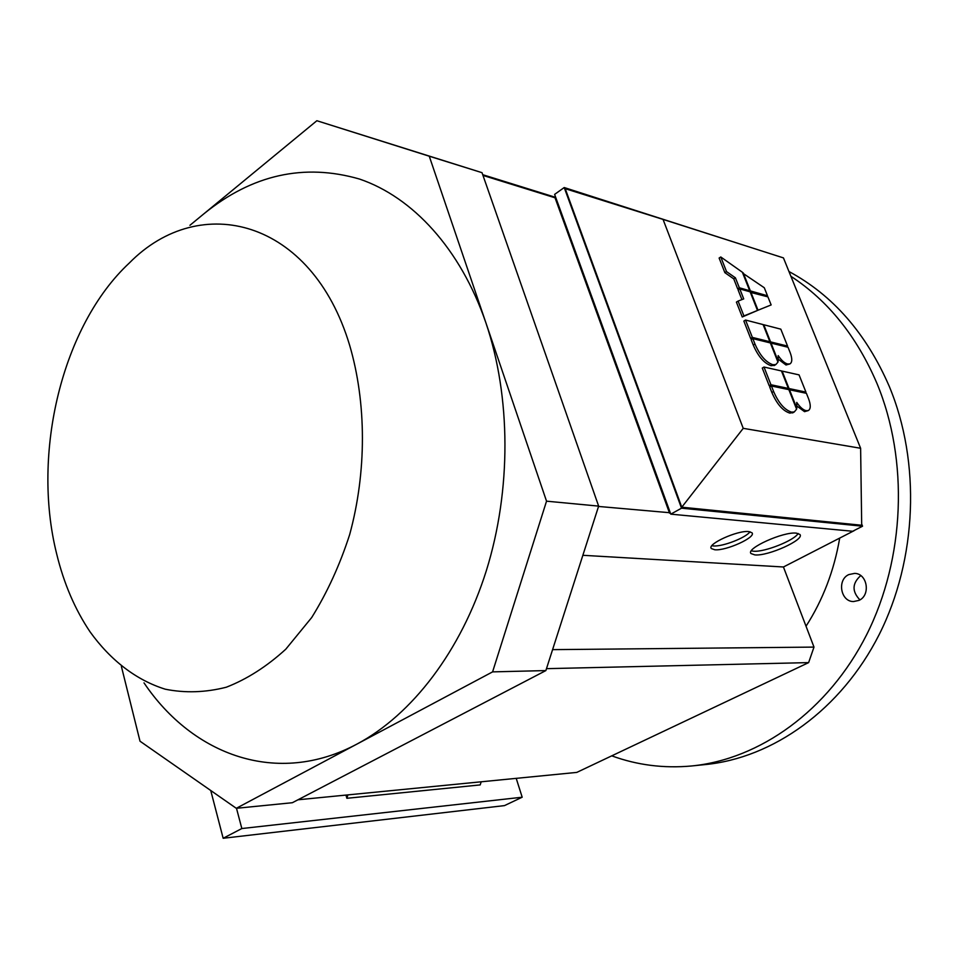 <?xml version="1.0" encoding="UTF-8"?>
<svg xmlns="http://www.w3.org/2000/svg" width="959" height="959" viewBox="0 0 959 959"><rect width="100%" height="100%" fill="white"/><g stroke="black" fill="none" stroke-linecap="round" stroke-linejoin="round"><path stroke-width="1.44" d="M806.028 626.227C822.918 599.938 834.138 570.557 839.7 538.095M748.799 531.586L751.976 532.76C756.543 537.16 726.011 551.041 714.755 549.759L711.362 548.56C706.543 544.292 737.699 530.087 748.799 531.586M711.89 545.719L713.34 545.923C722.283 546.906 745.97 537.771 750.01 531.754M796.378 533.144L799.866 534.451C805.164 539.581 767.955 556.376 754.853 554.901L751.053 553.571C745.371 548.632 783.491 531.358 796.378 533.144M751.329 550.85L753.45 551.197C764.263 552.396 794.364 540.48 798.164 533.456M611.746 755.836C637.16 765.126 663.724 768.507 691.451 765.989C759.6 759.42 828.24 710.787 866.708 634.594C904.996 558.378 908.808 460.2 876.994 383.504C856.878 336.489 828.18 300.742 790.887 276.276M693.069 765.821L705.009 764.599C772.798 758.066 840.983 709.936 879.163 634.606C917.152 559.265 920.892 462.214 889.257 386.345C866.229 333.396 832.796 295.12 788.969 271.529M56.617 553.691C63.809 583.372 74.982 609.444 90.11 631.909C110.513 660.224 136.214 680.171 165.308 689.209C185.195 693.189 205.538 692.518 226.312 687.219C246.99 679.176 266.818 666.505 285.782 649.207L311.687 617.548C327.139 592.746 339.798 565.103 349.663 534.607C366.746 472.056 366.59 402.768 349.603 345.132C311.891 219.455 200.287 190.805 129.357 262.97C62.155 325.473 31.455 453.008 56.617 553.691M189.942 225.293L203.811 213.869C252.085 174.634 304.003 163.03 359.565 179.069C412.61 197.098 460.464 248.729 485.853 322.68C510.979 396.738 511.459 490.001 486.357 570.617C461.003 651.149 411.962 714.743 357.18 743.956C277.571 786.692 192.999 755.56 144.006 682.868M848.811 574.585L854.661 573.386C867.392 573.482 870.916 595.335 858.964 600.394L853.498 601.557C840.611 601.713 836.847 579.787 848.811 574.585M860.738 575.604C852.119 583.324 851.832 591.415 859.899 599.878M203.811 213.869L316.866 120.726L482.017 172.68L598.644 506.112L545.863 670.581L292.351 802.719L236.298 808.305L140.014 741.211L121.385 666.409M316.866 120.726L429.26 156.209L546.534 501.173L492.59 671.875L236.298 808.305M482.017 172.68L429.26 156.209M598.644 506.112L546.534 501.173M545.863 670.581L492.59 671.875M345.947 795.071L346.87 798.296L347.913 794.879M346.87 798.296L480.195 784.918L481.19 781.789M210.74 790.492L223.159 838.274L504.47 805.608L522.187 797.217L241.836 828.54L236.489 808.281M522.187 797.217L516.206 778.348M223.159 838.274L241.836 828.54M749.686 290.721L742.386 272.248L720.784 256.976L726.514 271.589L735.421 277.822L739.341 287.772L749.686 290.721L748.595 291.404M739.221 289.258L737.663 288.827L733.755 278.877L724.848 272.644L719.118 258.043L720.784 256.976M724.848 272.644L726.514 271.589M737.663 288.827L739.341 287.772M733.755 278.877L735.421 277.822M780.818 329.165L763.772 324.753L770.556 341.895L787.555 346.067L780.818 329.165M769.274 342.663L770.556 341.895M786.284 346.834L787.555 346.067M752.359 337.412L769.885 341.728L763.1 324.586L745.539 320.042L752.359 337.412L750.657 338.443L743.848 321.073L745.539 320.042M768.591 342.495L769.885 341.728M752.443 338.887L750.657 338.443M788.034 347.266L771.036 343.094L778.205 361.195L778.181 355.609C781.513 360.5 784.69 363.293 787.699 364L789.88 363.929C792.314 362.418 792.398 358.618 790.132 352.516L788.034 347.266M789.88 363.929L785.996 364.995L778.468 359.325M772.846 364.708L775.807 364.588L777.965 362.13L770.365 342.938L752.851 338.635L754.973 344.041C759.912 355.405 765.869 362.298 772.846 364.708L771.132 365.727C764.155 363.317 758.197 356.436 753.259 345.072L751.137 339.678L752.851 338.635M774.884 365.139L771.132 365.727M771.444 385.998L773.601 391.5C778.624 403.068 784.606 409.937 791.559 412.118L794.292 411.938L796.593 409.193L788.849 389.642L771.444 385.998L769.705 387.004L771.863 392.507L773.601 391.5M793.297 412.514L789.808 413.101C782.868 410.932 776.886 404.075 771.863 392.507M750.813 292.027L758.018 310.225L771.144 304.926L767.931 296.87L750.334 292.339M771.144 304.926L758.018 310.225M781.453 370.941L763.999 367.033L770.952 384.751L788.358 388.407L781.453 370.941M771.156 386.165L769.214 385.758L762.273 368.064L763.999 367.033M769.214 385.758L770.952 384.751M786.931 389.234L788.358 388.407M743.225 272.859L750.37 290.913L767.488 295.768L764.287 287.748L742.745 273.159M749.279 291.596L750.37 290.913M766.397 296.439L767.488 295.768M799.063 374.885L782.124 371.097L789.041 388.551L805.932 392.099L799.063 374.885M787.603 389.378L789.041 388.551M804.505 392.914L805.932 392.099M743.932 315.931L757.502 310.452L750.13 291.836L739.785 288.911L743.716 298.908L738.094 301.066L743.932 315.931L742.242 316.985L736.404 302.109L738.094 301.066M741.906 299.604L738.118 289.954L739.785 288.911M742.242 316.985L757.502 310.452M806.411 393.322L789.521 389.786L796.821 408.222L796.737 402.42C800.094 407.347 803.27 410.092 806.255 410.68L808.293 410.572C810.811 409.002 810.906 405.034 808.545 398.668L806.411 393.322M808.293 410.572L804.541 411.663L797.073 406.196M663.053 219.407L783.443 257.899L860.619 448.273L743.237 428.337L663.053 219.407L565.223 188.683L681.777 507.203L743.237 428.337M681.777 507.203L861.697 525.244L860.619 448.273M861.685 524.046L862.549 526.203L852.683 531.262L670.785 514.156L554.626 194.389L564.216 187.544L751.197 247.59M862.549 526.203L681.513 508.186L564.216 187.544M670.785 514.156L681.513 508.186M297.961 799.794L576.779 772.403L808.629 662.609L813.987 647.097L552.588 649.639M854.181 530.651L783.443 566.985L813.987 647.097M783.443 566.985L582.868 555.297M482.749 174.766L555.573 197.41M482.964 175.413L555.033 197.794L555.693 197.326M598.548 506.448L670.281 512.765M669.55 513.173L555.033 197.794M546.486 668.663L808.629 662.609M482.713 174.694L555.633 197.374M785.996 364.995L787.699 364M753.259 345.072L754.973 344.041M789.808 413.101L791.559 412.118M804.541 411.663L806.255 410.68M775.807 364.588L774.105 365.607M794.292 411.938L792.554 412.933"/></g></svg>
